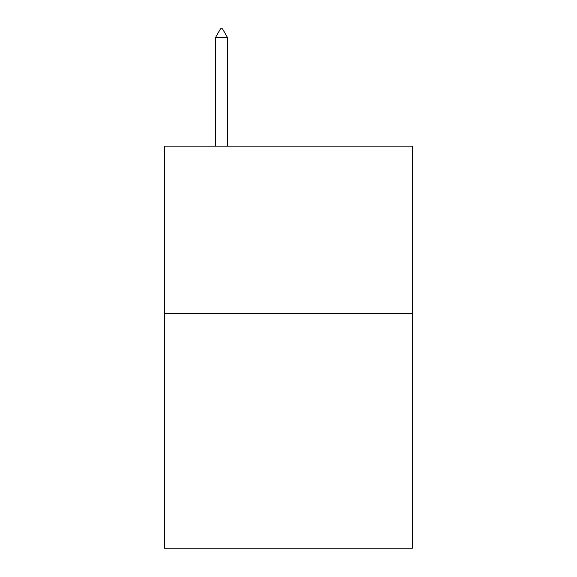<?xml version="1.0" encoding="UTF-8"?>
<svg xmlns="http://www.w3.org/2000/svg" width="577" height="577" viewBox="0 0 577 577"><rect width="100%" height="100%" fill="white"/><g stroke="black" fill="none" stroke-linecap="round" stroke-linejoin="round"><path stroke-width="0.87" d="M412.461 313.628L412.461 548.15L164.539 548.15L164.539 146.111L412.461 146.111L412.461 313.628L164.539 313.628M227.526 37.563L222.498 28.85L220.486 28.85L215.466 37.563L227.526 37.563L227.526 146.111M215.466 37.563L215.466 146.111"/></g></svg>
